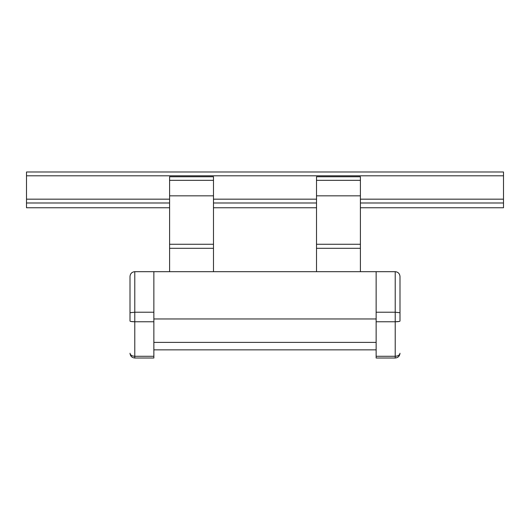 <?xml version="1.0" encoding="UTF-8"?>
<svg xmlns="http://www.w3.org/2000/svg" width="530" height="530" viewBox="0 0 530 530"><rect width="100%" height="100%" fill="white"/><g stroke="black" fill="none" stroke-linecap="round" stroke-linejoin="round"><path stroke-width="0.79" d="M153.859 349.86L376.141 349.86M153.859 342.393L376.141 342.393M153.859 318.961L376.141 318.961M153.859 271.678L153.859 321.763L134.779 321.763C131.904 321.723 130.314 321.498 130.009 321.094L130.009 276.448C130.314 273.573 131.904 271.983 134.779 271.678L395.221 271.678C398.096 271.983 399.686 273.573 399.991 276.448L399.991 321.094C399.686 321.498 398.096 321.723 395.221 321.763L399.11 321.478M399.991 301.967L399.991 286.226M395.221 321.763L376.141 321.763L376.141 358.015L395.221 358.015L395.221 312.223L399.991 312.726M376.141 321.763L376.141 312.223L395.221 312.223L395.221 271.678C398.096 271.983 399.686 273.573 399.991 276.448M376.141 312.223L376.141 271.678M399.991 353.245C399.686 356.12 398.096 357.71 395.221 358.015C398.096 357.71 399.686 356.12 399.991 353.245C399.686 355.08 398.096 356.094 395.221 356.286L376.141 356.286M153.859 312.223L134.779 312.223L130.009 312.726M153.859 321.763L153.859 358.015L134.779 358.015C131.904 357.71 130.314 356.12 130.009 353.245L130.009 353.245C130.314 355.08 131.904 356.094 134.779 356.286L134.779 358.015M130.009 276.448C130.314 273.573 131.904 271.983 134.779 271.678L134.779 321.763L130.89 321.478M316.516 180.332L360.4 180.332L360.4 176.755L316.516 176.755L316.516 271.678M316.516 195.835L360.4 195.835L360.4 271.678M316.516 248.305L360.4 248.305M360.4 180.332L360.4 195.835M169.6 180.332L213.484 180.332L213.484 176.755L169.6 176.755L169.6 271.678M169.6 195.835L213.484 195.835L213.484 271.678M169.6 248.305L213.484 248.305M213.484 180.332L213.484 195.835M169.6 207.76L26.5 207.76L26.5 171.985L503.5 171.985L503.5 207.76L360.4 207.76M213.484 207.76L316.516 207.76M26.5 202.99L169.6 202.99M213.484 202.99L316.516 202.99M360.4 202.99L503.5 202.99M134.779 321.763L134.779 356.286L153.859 356.286M316.516 244.264L360.4 244.264M169.6 244.264L213.484 244.264M26.5 199.174L169.6 199.174M213.484 199.174L316.516 199.174M360.4 199.174L503.5 199.174M26.5 175.801L503.5 175.801"/></g></svg>
